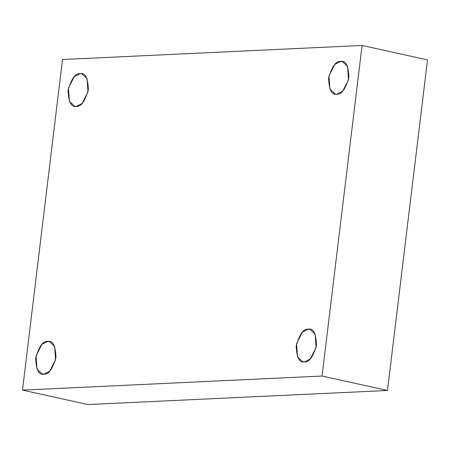 <?xml version="1.0" encoding="UTF-8"?>
<svg xmlns="http://www.w3.org/2000/svg" width="450" height="450" viewBox="0 0 450 450"><rect width="100%" height="100%" fill="white"/><g stroke="black" fill="none" stroke-linecap="round" stroke-linejoin="round"><path stroke-width="0.67" d="M336.769 94.14L342.709 91.159L348.508 79.734L347.586 66.392L342.326 61.56L340.729 61.425C345.645 60.272 348.373 65.565 348.913 77.304C345.51 89.235 341.46 94.843 336.769 94.14C331.853 95.293 329.124 90 328.584 78.261C331.988 66.336 336.032 60.722 340.729 61.425L334.789 64.406L328.989 75.831L329.912 89.173L335.171 94.005L336.769 94.14M76.247 106.374L82.187 103.393L87.986 91.969L87.064 78.626L81.804 73.794L80.201 73.659C85.123 72.506 87.851 77.799 88.391 89.539C84.988 101.464 80.938 107.078 76.247 106.374C71.325 107.528 68.597 102.234 68.062 90.495C71.46 78.564 75.51 72.956 80.201 73.659L74.261 76.641L68.468 88.065L69.39 101.407L74.644 106.239L76.247 106.374M43.841 374.136L49.781 371.154L55.581 359.73L54.658 346.393L49.399 341.561L47.801 341.426C52.718 340.267 55.446 345.561 55.986 357.306C52.583 369.231 48.532 374.844 43.841 374.136C38.925 375.294 36.197 370.001 35.657 358.256C39.06 346.331 43.11 340.718 47.801 341.426L41.861 344.407L36.062 355.832L36.984 369.169L42.244 374.006L43.841 374.136M304.363 361.907L310.303 358.926L316.103 347.501L315.18 334.159L309.926 329.327L308.323 329.192C313.245 328.033 315.973 333.326 316.507 345.071C313.104 356.996 309.06 362.61 304.363 361.907C299.447 363.06 296.719 357.767 296.179 346.027C299.582 334.097 303.632 328.489 308.323 329.192L302.383 332.173L296.584 343.598L297.506 356.94L302.766 361.772L304.363 361.907M322.065 376.043L22.5 390.111L87.93 404.544L387.495 390.476L322.065 376.043L387.495 390.476L427.5 59.889L362.07 45.456L427.5 59.889L387.495 390.476L87.93 404.544L22.5 390.111L62.505 59.524L362.07 45.456L322.065 376.043L362.07 45.456L62.505 59.524L22.5 390.111L322.065 376.043"/></g></svg>
